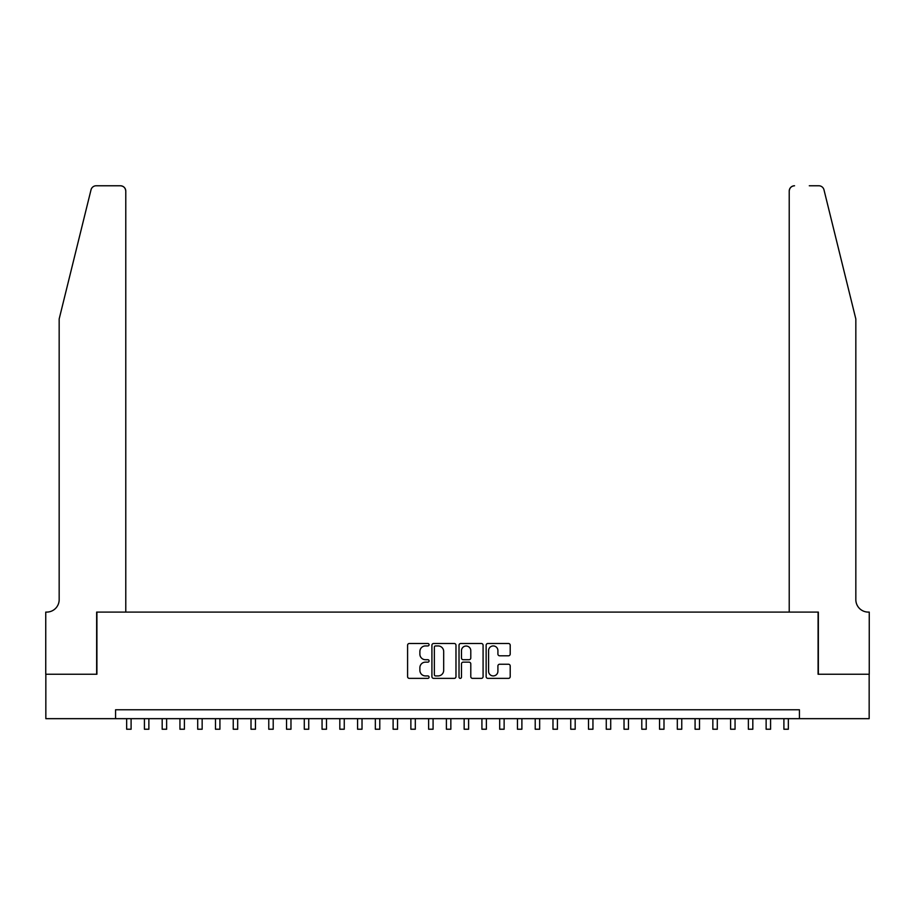 <?xml version="1.0" encoding="UTF-8"?>
<svg xmlns="http://www.w3.org/2000/svg" width="915" height="915" viewBox="0 0 915 915"><rect width="100%" height="100%" fill="white"/><g stroke="black" fill="none" stroke-linecap="round" stroke-linejoin="round"><path stroke-width="1.37" d="M429.078 644.72A1.224 1.224 0 0 0 427.854 643.497L409.337 643.497A1.739 1.739 0 0 0 407.587 645.235L407.587 676.62A1.739 1.739 0 0 0 409.337 678.37L427.854 678.37A1.224 1.224 0 0 0 429.078 677.146A1.224 1.224 0 0 0 427.854 675.922L425.464 675.922A5.582 5.582 0 0 1 419.882 670.352L419.882 667.733A5.582 5.582 0 0 1 425.464 662.151L427.854 662.151A1.224 1.224 0 0 0 429.078 660.927A1.224 1.224 0 0 0 427.854 659.715L425.464 659.715A5.582 5.582 0 0 1 419.882 654.134L419.882 651.514A5.582 5.582 0 0 1 425.464 645.933L427.854 645.933A1.224 1.224 0 0 0 429.078 644.72M508.454 655.792A1.739 1.739 0 0 0 510.204 654.042L510.204 645.235A1.739 1.739 0 0 0 508.454 643.497L487.878 643.497A1.739 1.739 0 0 0 486.14 645.235L486.14 676.62A1.739 1.739 0 0 0 487.878 678.37L508.454 678.37A1.739 1.739 0 0 0 510.204 676.62L510.204 665.994A1.739 1.739 0 0 0 508.454 664.244L499.647 664.244A1.739 1.739 0 0 0 497.909 665.994L497.909 671.267A4.667 4.667 0 0 1 493.242 675.922A4.667 4.667 0 0 1 488.576 671.267L488.576 650.599A4.667 4.667 0 0 1 493.242 645.933A4.667 4.667 0 0 1 497.909 650.599L497.909 654.042A1.739 1.739 0 0 0 499.647 655.792L508.454 655.792M115.565 718.664L45.841 718.664L45.841 674.252L96.91 674.252L96.91 612.089L818.09 612.089L818.09 674.252L869.159 674.252L869.159 718.664L799.436 718.664L799.436 709.777L115.565 709.777L115.565 718.664L799.436 718.664M455.979 645.235A1.739 1.739 0 0 0 454.229 643.497L433.653 643.497A1.739 1.739 0 0 0 431.914 645.235L431.914 676.62A1.739 1.739 0 0 0 433.653 678.37L454.229 678.37A1.739 1.739 0 0 0 455.979 676.62L455.979 645.235M460.771 643.497L481.347 643.497A1.739 1.739 0 0 1 483.086 645.235L483.086 676.62A1.739 1.739 0 0 1 481.347 678.37L472.54 678.37A1.739 1.739 0 0 1 470.79 676.62L470.79 663.901A1.739 1.739 0 0 0 469.052 662.151L463.207 662.151A1.739 1.739 0 0 0 461.469 663.901L461.469 677.146A1.224 1.224 0 0 1 460.245 678.37A1.224 1.224 0 0 1 459.021 677.146L459.021 645.235A1.739 1.739 0 0 1 460.771 643.497M435.574 645.933A1.224 1.224 0 0 0 434.351 647.157L434.351 674.71A1.224 1.224 0 0 0 435.574 675.922L438.102 675.922A5.582 5.582 0 0 0 443.684 670.352L443.684 651.514A5.582 5.582 0 0 0 438.102 645.933L435.574 645.933M470.79 650.691A4.667 4.667 0 0 0 466.135 646.024A4.667 4.667 0 0 0 461.469 650.691L461.469 657.965A1.739 1.739 0 0 0 463.207 659.715L469.052 659.715A1.739 1.739 0 0 0 470.79 657.965L470.79 650.691M126.659 718.664L126.659 729.232L131.097 729.232L131.097 718.664M91.02 189.817C92.381 186.9 92.381 186.9 91.02 189.817C92.381 186.9 92.381 186.9 91.02 189.817L59.166 318.992L59.166 599.645A12.433 12.433 0 0 1 46.722 612.089L45.75 612.089L45.75 674.252L96.647 674.252L96.647 612.089L125.778 612.089L125.778 191.098A5.33 5.33 0 0 0 120.448 185.768L96.201 185.768A5.33 5.33 0 0 0 91.02 189.817M105.705 185.768L120.448 185.768C123.662 186.111 125.435 187.884 125.778 191.098L125.778 612.089M59.166 599.645A12.433 12.433 0 0 1 46.722 612.089M846.066 279.384L823.98 189.817C822.619 186.9 822.619 186.9 823.98 189.817C822.619 186.9 822.619 186.9 823.98 189.817L855.834 318.992L855.834 599.645A12.433 12.433 0 0 0 868.278 612.089L869.25 612.089L869.25 674.252L818.353 674.252L818.353 612.089L789.222 612.089L789.222 191.098L789.222 612.089M809.295 185.768L818.799 185.768A5.33 5.33 0 0 1 823.98 189.817M794.552 185.768A5.33 5.33 0 0 0 789.222 191.098C789.565 187.884 791.338 186.111 794.552 185.768M855.834 599.645A12.433 12.433 0 0 0 868.278 612.089M144.421 718.664L144.421 729.232L148.87 729.232L148.87 718.664M162.184 718.664L162.184 729.232L166.633 729.232L166.633 718.664M179.946 718.664L179.946 729.232L184.395 729.232L184.395 718.664M197.709 718.664L197.709 729.232L202.158 729.232L202.158 718.664M215.483 718.664L215.483 729.232L219.92 729.232L219.92 718.664M233.245 718.664L233.245 729.232L237.683 729.232L237.683 718.664M251.007 718.664L251.007 729.232L255.445 729.232L255.445 718.664M268.77 718.664L268.77 729.232L273.208 729.232L273.208 718.664M286.532 718.664L286.532 729.232L290.97 729.232L290.97 718.664M304.295 718.664L304.295 729.232L308.732 729.232L308.732 718.664M322.057 718.664L322.057 729.232L326.495 729.232L326.495 718.664M339.82 718.664L339.82 729.232L344.257 729.232L344.257 718.664M357.582 718.664L357.582 729.232L362.02 729.232L362.02 718.664M375.344 718.664L375.344 729.232L379.782 729.232L379.782 718.664M393.107 718.664L393.107 729.232L397.545 729.232L397.545 718.664M410.869 718.664L410.869 729.232L415.307 729.232L415.307 718.664M428.632 718.664L428.632 729.232L433.081 729.232L433.081 718.664M446.394 718.664L446.394 729.232L450.843 729.232L450.843 718.664M464.157 718.664L464.157 729.232L468.606 729.232L468.606 718.664M481.919 718.664L481.919 729.232L486.368 729.232L486.368 718.664M499.693 718.664L499.693 729.232L504.131 729.232L504.131 718.664M517.455 718.664L517.455 729.232L521.893 729.232L521.893 718.664M535.218 718.664L535.218 729.232L539.656 729.232L539.656 718.664M552.98 718.664L552.98 729.232L557.418 729.232L557.418 718.664M570.743 718.664L570.743 729.232L575.18 729.232L575.18 718.664M588.505 718.664L588.505 729.232L592.943 729.232L592.943 718.664M606.268 718.664L606.268 729.232L610.705 729.232L610.705 718.664M624.03 718.664L624.03 729.232L628.468 729.232L628.468 718.664M641.792 718.664L641.792 729.232L646.23 729.232L646.23 718.664M659.555 718.664L659.555 729.232L663.993 729.232L663.993 718.664M677.317 718.664L677.317 729.232L681.755 729.232L681.755 718.664M695.08 718.664L695.08 729.232L699.518 729.232L699.518 718.664M712.842 718.664L712.842 729.232L717.291 729.232L717.291 718.664M730.605 718.664L730.605 729.232L735.054 729.232L735.054 718.664M748.367 718.664L748.367 729.232L752.816 729.232L752.816 718.664M766.13 718.664L766.13 729.232L770.579 729.232L770.579 718.664M783.903 718.664L783.903 729.232L788.341 729.232L788.341 718.664"/></g></svg>
